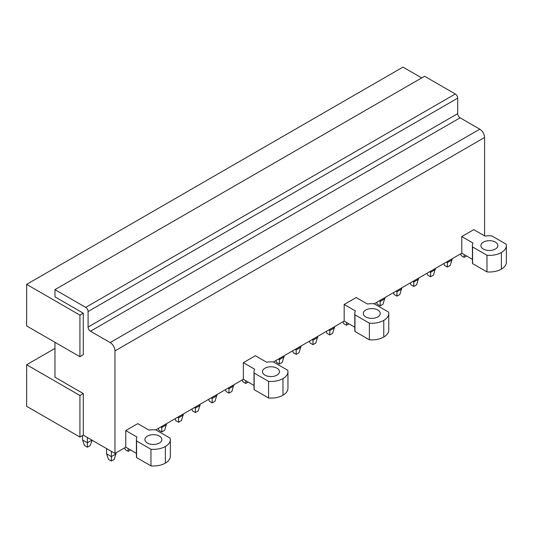 <?xml version="1.0" encoding="UTF-8"?>
<svg xmlns="http://www.w3.org/2000/svg" width="533" height="533" viewBox="0 0 533 533"><rect width="100%" height="100%" fill="white"/><g stroke="black" fill="none" stroke-linecap="round" stroke-linejoin="round"><path stroke-width="0.8" d="M421.696 77.911L402.975 67.105L26.65 284.375L26.65 325.943L79.93 356.704L79.93 315.136L26.65 284.375M354.805 327.235L344.178 321.093L273.376 361.974A17.023 9.827 0 0 0 266.58 362.207L255.374 355.738L243.374 362.667L243.374 379.296L155.776 429.871A17.023 9.827 0 0 0 148.98 430.104L137.774 423.635L125.775 430.564L125.775 447.187L114.975 453.423L83.288 435.135L83.288 393.567L54.972 377.217L54.972 342.293M114.975 453.423L114.975 350.887L484.577 137.494A6.789 3.918 60 0 0 479.78 129.179L460.099 117.82A3.391 1.959 60 0 1 457.7 113.662L457.7 98.145A3.391 1.959 60 0 0 455.295 93.988L424.581 76.246L54.972 289.639L54.972 296.848L83.288 313.197L79.93 315.136M479.78 129.179L110.171 342.572A6.789 3.918 60 0 1 114.975 350.887M110.171 342.572L90.49 331.206A3.391 1.959 60 0 1 88.092 327.055L88.092 311.532L457.7 98.145M455.295 93.988L85.693 307.374A3.391 1.959 60 0 1 88.092 311.532M85.693 307.374L54.972 289.639M79.93 356.704L83.288 354.765L83.288 313.197M344.178 321.093L344.178 304.47L356.177 297.541L367.384 304.01A17.023 9.827 0 0 1 374.179 303.777L388.577 312.091A16.969 9.801 0 0 1 388.75 313.477A16.969 9.801 0 0 1 383.78 320.4A16.969 9.801 0 0 1 369.376 323.171L354.978 314.863L354.978 331.486A17.023 9.827 180 0 1 354.805 330.107L354.805 313.477A17.023 9.827 0 0 0 354.978 314.863M472.411 259.338L461.778 253.202L374.179 303.777M461.778 253.202L461.778 236.572L473.777 229.643L484.99 236.112A17.023 9.827 0 0 1 491.779 235.879L506.177 244.194A16.969 9.801 0 0 1 506.35 245.58A16.969 9.801 0 0 1 501.38 252.509A16.969 9.801 0 0 1 486.982 255.274L472.578 246.966L472.578 263.588A17.023 9.827 180 0 1 472.411 262.209L472.411 245.58A17.023 9.827 0 0 0 472.578 246.966M484.577 235.879L484.577 137.494M506.35 245.58L506.35 262.203A16.969 9.801 180 0 1 501.38 269.132A16.969 9.801 180 0 1 486.982 271.903L472.578 263.588M388.75 313.477L388.75 330.1A16.969 9.801 180 0 1 383.78 337.029A16.969 9.801 180 0 1 369.376 339.801L354.978 331.486M287.947 371.674L287.947 388.297A16.969 9.801 180 0 1 282.976 395.226A16.969 9.801 180 0 1 268.572 397.998L268.572 381.368A16.969 9.801 0 0 0 282.976 378.603A16.969 9.801 0 0 0 287.947 371.674A16.969 9.801 0 0 0 287.773 370.288L273.376 361.974M243.374 362.667L254.581 369.136A17.023 9.827 0 0 0 254.008 371.674L254.008 388.304A17.023 9.827 180 0 0 254.174 389.683L268.572 397.998M243.374 379.296L254.008 385.432M170.34 439.572L170.34 456.195A16.969 9.801 180 0 1 165.37 463.124A16.969 9.801 180 0 1 150.972 465.895L150.972 449.266A16.969 9.801 0 0 0 165.37 446.494A16.969 9.801 0 0 0 170.34 439.572A16.969 9.801 0 0 0 170.174 438.186L155.769 429.871M125.775 430.564L136.981 437.033A17.023 9.827 0 0 0 136.401 439.572L136.401 456.201A17.023 9.827 180 0 0 136.575 457.58L150.972 465.895M125.775 447.187L136.401 453.33M83.288 435.135L79.93 437.073L79.93 395.506L26.65 364.745L26.65 406.313L79.93 437.073M54.972 348.395L26.65 364.745M83.288 393.567L79.93 395.506M472.411 245.58A17.023 9.827 0 0 1 472.984 243.041L461.778 236.572M486.982 271.903L486.982 255.274M495.377 249.044A8.488 4.897 0 0 0 497.862 245.58A8.488 4.897 0 0 0 492.625 241.049A8.488 4.897 0 0 0 483.378 242.115A8.488 4.897 0 0 0 480.893 245.58A8.488 4.897 0 0 0 486.129 250.104A8.488 4.897 0 0 0 495.377 249.044M354.805 313.477A17.023 9.827 0 0 1 355.384 310.939L344.178 304.47M369.376 339.801L369.376 323.171M377.777 316.942A8.488 4.897 0 0 0 380.262 313.477A8.488 4.897 0 0 0 375.025 308.947A8.488 4.897 0 0 0 365.778 310.013A8.488 4.897 0 0 0 363.293 313.477A8.488 4.897 0 0 0 368.53 318.001A8.488 4.897 0 0 0 377.777 316.942M136.575 457.58L136.575 440.958L150.972 449.266M136.401 439.572A17.023 9.827 0 0 0 136.575 440.958M159.374 443.036A8.488 4.897 0 0 0 161.859 439.572A8.488 4.897 0 0 0 156.622 435.041A8.488 4.897 0 0 0 147.374 436.107A8.488 4.897 0 0 0 144.889 439.572A8.488 4.897 0 0 0 150.126 444.096A8.488 4.897 0 0 0 159.374 443.036M254.174 389.683L254.174 373.06L268.572 381.368M254.008 371.674A17.023 9.827 0 0 0 254.174 373.06M276.973 375.139A8.488 4.897 0 0 0 279.459 371.674A8.488 4.897 0 0 0 274.222 367.144A8.488 4.897 0 0 0 264.974 368.21A8.488 4.897 0 0 0 262.489 371.674A8.488 4.897 0 0 0 267.726 376.198A8.488 4.897 0 0 0 276.973 375.139M466.582 255.973L464.176 257.359L461.298 255.693L460.659 253.848M464.176 257.359L464.176 254.587M443.856 263.542L444.495 265.394L447.38 267.053L450.258 265.394L452.177 258.738M452.177 259.851L447.38 262.622L447.38 261.51M447.38 267.053L447.38 262.622L446.421 262.069M427.06 273.242L427.699 275.095L430.577 276.754L433.456 275.095L435.381 268.439M435.381 269.551L430.577 272.323L430.577 271.21M430.577 276.754L430.577 272.323L429.618 271.763M410.257 282.943L410.896 284.789L413.775 286.454L416.659 284.789L418.578 278.139M418.578 279.252L413.775 282.024L413.775 280.911M413.775 286.454L413.775 282.024L412.815 281.464M393.454 292.644L394.1 294.489L396.978 296.155L399.857 294.489L401.775 287.84M401.775 288.946L396.978 291.718L396.978 290.612M396.978 296.155L396.978 291.718L396.019 291.165M376.658 302.344L377.297 304.19L380.176 305.855L383.054 304.19L384.979 297.541M384.979 298.647L380.176 301.418L380.176 300.312M380.176 305.855L380.176 301.418L379.216 300.865M348.975 323.864L346.577 325.25L343.698 323.591L343.059 321.745M346.577 325.25L346.577 322.478M326.256 331.439L326.896 333.292L329.774 334.951L332.659 333.292L334.577 326.636M334.577 327.748L329.774 330.52L329.774 329.407M329.774 334.951L329.774 330.52L328.814 329.967M309.453 341.14L310.093 342.992L312.978 344.651L315.856 342.992L317.775 336.336M317.775 337.449L312.978 340.221L312.978 339.108M312.978 344.651L312.978 340.221L312.018 339.661M292.657 350.841L293.297 352.686L296.175 354.352L299.053 352.686L300.978 346.037M300.978 347.143L296.175 349.915L296.175 348.809M296.175 354.352L296.175 349.915L295.215 349.362M275.854 360.541L276.494 362.387L279.372 364.052L282.257 362.387L284.176 355.738M284.176 356.844L279.372 359.615L279.372 358.509M279.372 364.052L279.372 359.615L278.413 359.062M248.171 382.068L245.773 383.454L242.895 381.788L242.255 379.942M245.773 383.454L245.773 380.682M225.452 389.636L226.092 391.489L228.977 393.147L231.855 391.489L233.774 384.833M233.774 385.945L228.977 388.717L228.977 387.604M228.977 393.147L228.977 388.717L228.011 388.164M208.656 399.337L209.296 401.189L212.174 402.848L215.052 401.189L216.971 394.533M216.971 395.646L212.174 398.418L212.174 397.305M212.174 402.848L212.174 398.418L211.215 397.858M191.853 409.038L192.493 410.883L195.371 412.549L198.256 410.883L200.175 404.234M200.175 405.346L195.371 408.118L195.371 407.005M195.371 412.549L195.371 408.118L194.412 407.558M175.051 418.738L175.69 420.584L178.575 422.249L181.453 420.584L183.372 413.934M183.372 415.04L178.575 417.812L178.575 416.706M178.575 422.249L178.575 417.812L177.616 417.259M158.254 428.439L158.894 430.284L161.772 431.95L164.65 430.284L166.576 423.635M166.576 424.741L161.772 427.513L161.772 426.407M161.772 431.95L161.772 427.513L160.813 426.96M130.572 449.959L128.173 451.344L125.295 449.685L124.649 447.84M128.173 451.344L128.173 448.573M116.174 453.843L111.37 456.614L106.573 453.843L108.492 459.386L111.37 461.045L114.249 459.386L116.174 452.73M111.37 461.045L111.37 451.344M106.573 453.843L106.573 448.573M91.929 440.125L87.372 442.756L82.568 439.985L82.568 435.548M92.169 439.985L90.25 445.528L87.372 447.194L87.372 437.493M87.372 447.194L84.494 445.528L82.568 439.985M457.7 113.662L88.092 327.055M90.49 331.206L460.099 117.82M501.38 269.132L501.38 252.509M383.78 337.029L383.78 320.4M165.37 463.124L165.37 446.494M282.976 395.226L282.976 378.603"/></g></svg>
